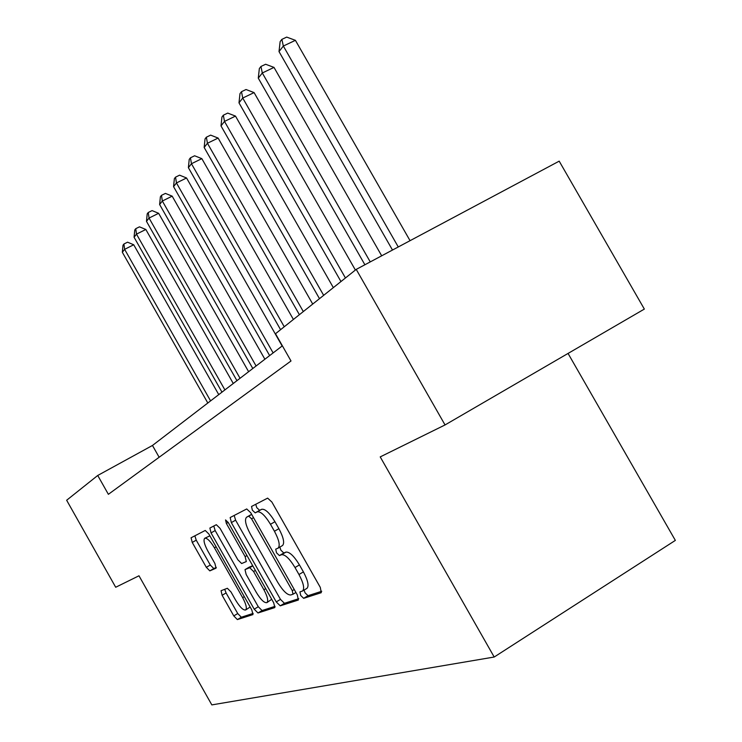<?xml version="1.0" encoding="UTF-8"?>
<svg xmlns="http://www.w3.org/2000/svg" width="742" height="742" viewBox="0 0 742 742"><rect width="100%" height="100%" fill="white"/><g stroke="black" fill="none" stroke-linecap="round" stroke-linejoin="round"><path stroke-width="1.11" d="M300.705 595.474L303.654 598.33L321.267 592.682L320.294 587.386L271.887 502.046L267.639 498.123L251.538 506.461L252.363 510.181L255.211 512.87L257.251 511.841C260.655 511.266 265.07 515.421 270.487 524.288L274.447 531.263C279.094 540.065 280.318 545.685 278.12 548.125L275.718 549.163L276.516 552.799L279.409 555.572L281.543 554.701C285.086 554.348 289.575 558.624 295.01 567.537L298.97 574.521C303.552 583.175 304.739 588.666 302.55 590.994L299.926 591.921L300.705 595.474M304.062 590.094L305.073 592.849L308.023 595.696L321.75 591.272M255.74 504.282L256.769 507.649L259.626 510.329L261.676 509.29L257.251 511.841M279.873 547.095L280.903 550.221L283.806 552.985L285.958 552.104L281.543 554.701M221.051 590.715L222.127 595.279L233.786 615.906L237.375 619.589L252.957 614.58L251.826 609.961L208.864 534.017L205.246 530.447L191.074 537.783L192.252 542.448L206.313 567.315L209.828 570.876L216.061 568.168L214.911 563.503L207.806 550.963C204.273 544.303 203.234 540.074 204.69 538.284C207.018 537.774 210.274 540.955 214.429 547.819L242.625 597.635C246.103 604.192 247.114 608.31 245.648 609.98C243.2 610.406 239.861 607.123 235.631 600.139L230.985 591.94L227.367 588.276L221.051 590.715M138.986 575.783L115.696 587.256L66.65 500.247L97.731 475.464L108.378 494.32L291.003 360.983L275.505 333.733L356.225 269.383L445.042 424.943L380.219 456.896L494.2 657.022L211.832 704.9L138.986 575.783M276.247 601.91L280.235 605.843L298.34 600.037L297.338 594.954L250.759 512.768L246.724 508.956L230.168 517.536L231.346 522.618L276.247 601.91L280.467 599.378L284.455 603.302L298.766 598.683M274.707 607.615L257.975 612.975L254.209 609.173L211.053 532.914L209.875 528.044L216.33 524.705L220.049 528.341L237.857 559.793L241.651 563.53L246.307 561.564L245.148 556.639L226.366 523.453L225.54 519.929L228.239 522.498L273.677 602.754L274.883 607.503M494.2 657.022L675.35 540.399L568.057 353.433M356.225 269.383L559.19 161.153L644.344 309.08L445.042 424.943M282.377 345.818L152.472 445.46L97.731 475.464M159.14 457.257L152.472 445.46M306.604 588.517L306.947 588.36C309.154 586.013 307.967 580.522 303.404 571.878L298.97 574.521M285.958 552.104C289.51 551.742 294.008 556.008 299.443 564.903L303.404 571.878M282.294 545.658L282.535 545.528C284.752 543.088 283.537 537.468 278.89 528.666L274.447 531.263M261.676 509.29C265.107 508.706 269.531 512.843 274.948 521.7L278.89 528.666M234.184 515.449L235.594 520.17L280.467 599.378M292.997 594.221L292.292 590.669L251.557 518.797L248.737 516.126L246.511 517.257C244.433 519.688 245.667 525.206 250.23 533.804L277.675 582.247C282.887 590.855 287.247 595.093 290.743 594.982L292.997 594.221M250.852 514.753L251.649 514.345M275.069 606.335L262.065 610.527L257.975 612.975M213.77 526.032L215.161 530.549L258.281 606.733L262.065 610.527M256.352 592.459C260.776 599.721 264.291 603.116 266.925 602.625C268.521 600.853 267.519 596.559 263.902 589.751L253.569 571.498L249.692 567.695L245.008 569.615L246.158 574.447L256.352 592.459M266.925 602.625L271.711 599.276M249.136 567.194L252.707 565.71M245.648 609.98L250.156 607.002M209.893 535.845L204.69 538.284M194.858 535.826L196.231 540.157L210.283 565.014L213.798 568.558L216.321 567.463M224.705 589.306L226.078 592.941L237.737 613.551L241.326 617.223L253.18 613.393M410.057 240.677L295.409 40.328L283.342 46.041L279.011 51.588L392.49 250.045M398.268 246.965L283.342 46.041L281.867 39.372L286.69 37.1L295.409 40.328M279.011 51.588L280.142 41.617L281.867 39.372M381.685 255.805L274.002 67.401L262.306 72.985L258.281 78.142L364.888 264.764M370.249 261.907L262.306 72.985L260.952 66.474L265.627 64.257L274.002 67.401M258.281 78.142L259.348 68.561L260.952 66.474M355.39 270.051L254.079 92.592L242.745 98.046L238.989 102.85L340.958 281.552M345.438 277.981L242.745 98.046L241.493 91.693L246.019 89.522L254.079 92.592M238.989 102.85L239.991 93.631L241.493 91.693M333.334 287.627L235.492 116.095L224.492 121.419L220.995 125.908L319.487 298.674M323.66 295.344L224.492 121.419L223.342 115.205L227.729 113.09L235.492 116.095M220.995 125.908L221.941 117.023L223.342 115.205M312.725 304.072L218.12 138.068L207.435 143.262L204.161 147.463L299.397 314.691M303.311 311.566L207.435 143.262L206.369 137.196L210.635 135.127L218.12 138.068M204.161 147.463L205.052 138.893L206.369 137.196M293.405 319.468L201.833 158.649L191.455 163.732L188.385 167.673L280.578 329.689M284.251 326.768L191.455 163.732L190.462 157.805L194.608 155.774L201.833 158.649M188.385 167.673L189.229 159.4L190.462 157.805M282.145 345.995L186.548 177.978L176.457 182.949L173.563 186.65L269.634 355.594M273.121 352.914L176.457 182.949L175.529 177.153L179.564 175.168L186.548 177.978M173.563 186.65L174.37 178.646L175.529 177.153M264.885 359.23L172.172 196.157L162.34 201.026L159.623 204.514L252.799 368.496M256.092 365.982L162.34 201.026L161.478 195.35L165.41 193.412L172.172 196.157M159.623 204.514L160.393 196.76L161.478 195.35M248.616 371.705L158.621 213.297L149.049 218.055L146.48 221.348L236.939 380.665M240.046 378.29L149.049 218.055L148.242 212.5L152.064 210.607L158.621 213.297M146.48 221.348L147.213 213.835L148.242 212.5M233.266 383.484L145.831 229.473L136.491 234.129L134.07 237.236L221.969 392.147M224.9 389.902L136.491 234.129L135.74 228.694L139.468 226.839L145.831 229.473M134.07 237.236L134.775 229.955L135.74 228.694M218.751 394.614L133.727 244.767L124.628 249.331L122.337 252.271L207.816 403.008M210.58 400.884L124.628 249.331L123.923 244.007L127.559 242.189L133.727 244.767M122.337 252.271L123.005 245.203L123.923 244.007M308.023 595.696L303.654 598.33M259.626 510.329L255.211 512.87M283.806 552.985L279.409 555.572M299.443 564.903L295.01 567.537M274.948 521.7L270.487 524.288M235.594 520.17L231.346 522.618M284.455 603.302L280.235 605.843M293.071 594.194L295.937 592.478L293.127 594.147M294.249 589.5L292.292 590.669M253.532 517.656L251.557 518.797M251.696 514.419L248.737 516.126M251.009 514.67L246.65 517.174M258.281 606.733L254.209 609.173M215.161 530.549L211.053 532.914M246.965 555.582L245.148 556.639M228.184 522.405L226.366 523.453M265.71 588.675L263.902 589.751M255.378 570.431L253.569 571.498M252.799 565.877L249.692 567.695M249.247 567.129L245.073 569.578M244.294 596.642L242.625 597.635M216.117 546.835L214.429 547.819M213.798 568.558L209.828 570.876M210.283 565.014L206.313 567.315M196.231 540.157L192.252 542.448M241.326 617.223L237.375 619.589M237.737 613.551L233.786 615.906M226.078 592.941L222.127 595.279M306.947 588.36L302.55 590.994M282.535 545.528L278.12 548.125M250.87 514.744L246.632 517.183M249.173 567.166L245.008 569.615"/></g></svg>
